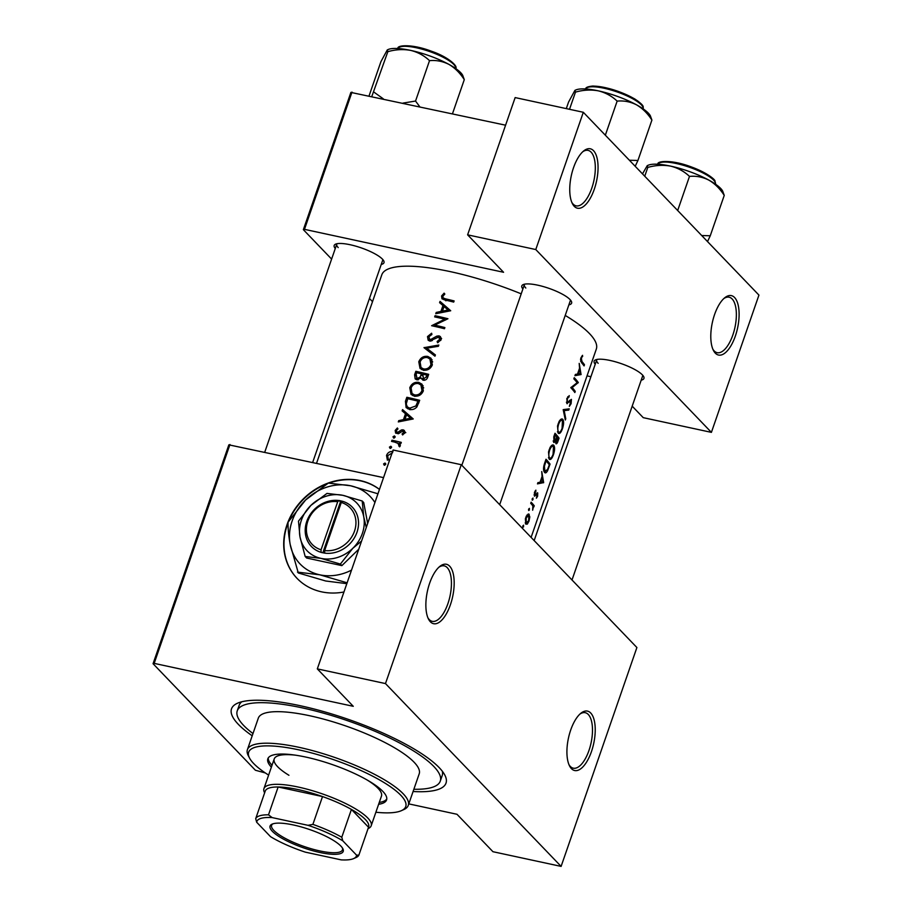 <?xml version="1.0" encoding="UTF-8"?>
<svg xmlns="http://www.w3.org/2000/svg" width="912" height="912" viewBox="0 0 912 912"><rect width="100%" height="100%" fill="white"/><g stroke="black" fill="none" stroke-linecap="round" stroke-linejoin="round"><path stroke-width="1.37" d="M734.582 297.517A30.404 12.916 -77.8 0 1 735.323 336.129A30.404 12.916 -77.8 0 1 715.316 353.161A30.404 12.916 -77.8 0 1 713.366 350.311A30.404 12.916 -77.8 0 1 712.329 322.609A30.404 12.916 -77.8 0 1 724.687 297.814A30.404 12.916 -77.8 0 1 734.582 297.517M712.876 349.216A28.375 12.05 102.2 0 0 714.164 350.915A28.375 12.05 102.2 0 0 717.174 352.682A28.375 12.05 102.2 0 0 733.989 331.318A28.375 12.05 102.2 0 0 732.142 298.976A28.375 12.05 102.2 0 0 729.133 297.209A28.375 12.05 102.2 0 0 723.786 298.6M593.53 150.685A30.404 12.916 -77.8 0 1 594.271 189.297A30.404 12.916 -77.8 0 1 574.264 206.329A30.404 12.916 -77.8 0 1 572.314 203.467A30.404 12.916 -77.8 0 1 571.277 175.777A30.404 12.916 -77.8 0 1 583.634 150.982A30.404 12.916 -77.8 0 1 593.53 150.685M571.824 202.373A28.375 12.05 102.2 0 0 573.112 204.083A28.375 12.05 102.2 0 0 576.122 205.85A28.375 12.05 102.2 0 0 592.937 184.486A28.375 12.05 102.2 0 0 591.09 152.144A28.375 12.05 102.2 0 0 588.08 150.377A28.375 12.05 102.2 0 0 582.734 151.768M590.702 713.002A30.404 12.916 -77.8 0 1 591.443 751.625A30.404 12.916 -77.8 0 1 571.436 768.645A30.404 12.916 -77.8 0 1 569.487 765.795A30.404 12.916 -77.8 0 1 568.45 738.104A30.404 12.916 -77.8 0 1 580.807 713.298A30.404 12.916 -77.8 0 1 590.702 713.002M568.997 764.701A28.375 12.05 102.2 0 0 570.285 766.411A28.375 12.05 102.2 0 0 573.295 768.178A28.375 12.05 102.2 0 0 590.11 746.803A28.375 12.05 102.2 0 0 588.274 714.472A28.375 12.05 102.2 0 0 585.265 712.694A28.375 12.05 102.2 0 0 579.907 714.096M449.65 566.17A30.404 12.916 -77.8 0 1 450.391 604.793A30.404 12.916 -77.8 0 1 430.384 621.813A30.404 12.916 -77.8 0 1 428.435 618.963A30.404 12.916 -77.8 0 1 427.397 591.272A30.404 12.916 -77.8 0 1 439.755 566.466A30.404 12.916 -77.8 0 1 449.65 566.17M427.945 617.869A28.375 12.05 102.2 0 0 429.233 619.567A28.375 12.05 102.2 0 0 432.242 621.346A28.375 12.05 102.2 0 0 449.057 599.971A28.375 12.05 102.2 0 0 447.222 567.64A28.375 12.05 102.2 0 0 444.212 565.862A28.375 12.05 102.2 0 0 438.854 567.264M379.472 489.391A60.808 52.919 -43.8 0 0 287.052 524.594A60.808 52.919 -43.8 0 0 297.004 578.322A60.808 52.919 -43.8 0 0 343.949 591.991M379.449 489.448A60.808 52.919 -43.8 0 0 329.072 483.109M326.998 483.873A60.808 52.919 -43.8 0 0 288.762 521.105M288.044 522.895A60.808 52.919 -43.8 0 0 287.326 524.879A60.808 52.919 -43.8 0 0 297.141 578.459M335.274 248.509A26.345 6.566 19.1 0 1 335.582 244.154A26.345 6.566 19.1 0 1 358.815 247.072A26.345 6.566 19.1 0 1 382.402 259.099A26.345 6.566 19.1 0 1 383.701 260.809A26.345 6.566 19.1 0 1 381.239 264.423M312.702 462.35L382.709 260.182A24.328 6.065 -160.9 0 0 382.789 259.532M522.907 288.956A26.345 6.566 19.1 0 1 523.203 284.601A26.345 6.566 19.1 0 1 546.448 287.519A26.345 6.566 19.1 0 1 570.034 299.558A26.345 6.566 19.1 0 1 571.322 301.268A26.345 6.566 19.1 0 1 568.871 304.87M499.673 504.689L570.342 300.629A24.328 6.065 -160.9 0 0 570.422 299.98M595.228 364.241A26.345 6.566 19.1 0 1 595.525 359.887A26.345 6.566 19.1 0 1 618.769 362.805A26.345 6.566 19.1 0 1 642.356 374.843A26.345 6.566 19.1 0 1 643.644 376.553A26.345 6.566 19.1 0 1 641.193 380.167M572.006 579.975L642.664 375.926A24.328 6.065 -160.9 0 0 642.743 375.265M252.202 735.802A113.498 28.283 19.1 0 1 238.317 724.322A113.498 28.283 19.1 0 1 237.496 703.22A113.498 28.283 19.1 0 1 337.6 715.795A113.498 28.283 19.1 0 1 439.208 767.642A113.498 28.283 19.1 0 1 444.782 774.995A113.498 28.283 19.1 0 1 413.079 791.513M413.866 789.268A107.422 26.767 -160.9 0 0 440.268 781.139L442.195 775.565A107.422 26.767 -160.9 0 0 442.331 771.233M439.595 302.67L442.97 305.543L440.929 311.437L436.21 312.451L435.765 313.717L450.71 310.753L440.04 301.405L439.595 302.67M438.695 337.052L439.698 339.367L437.144 341.487L437.578 342.741L440.998 339.834L440.439 336.642L439.048 335.867L436.825 336.118L430.065 339.868L428.8 336.859L431.9 334.476L431.627 333.233L427.511 336.574L428.161 340.222L429.643 341.031L438.695 337.052L441.157 339.264M431.159 341.008L429.153 339.367L430.795 341.077M438.832 345.044L424.012 347.677L434.967 356.193L435.4 354.95L426.713 348.179L438.398 346.286L438.832 345.044M418.779 382.39C414.561 381.843 411.574 383.633 409.784 387.748L411.038 394.383L414.116 396.047C418.437 396.697 421.515 394.953 423.35 390.815L422.005 384.203L418.779 382.39L423.111 385.776M419.691 400.311A113.498 28.283 -160.9 0 0 406.832 397.279L405.441 401.303L406.125 407.618L409.34 409.328C412.224 410.058 414.743 409.26 416.887 406.923L419.691 400.311M395.135 436.688L394.406 435.925L392.981 436.78L393.653 438.091L395.078 437.236L394.406 435.925L395.078 437.236M394.223 438.068L392.981 436.78L393.653 438.091M402.773 431.011L403.617 432.55L402.055 433.952L402.591 434.933L404.791 432.835L404.335 430.487L403.138 429.837L401.531 429.928L397.244 432.607L396.332 430.612L397.951 428.936L397.37 427.979L395.181 430.418L395.671 433.132L398.476 433.667L402.773 431.011L404.791 432.824M398.305 433.724L396.617 432.277L398.077 433.793M402.124 410.867L405.498 413.752L403.457 419.634L398.738 420.649L398.305 421.914L413.239 418.95L402.568 409.602L402.124 410.867M444.11 293.151L441.568 295.978L441.989 298.794L444.953 299.98A113.498 28.283 19.1 0 1 453.697 302.089L454.108 300.926A113.498 28.283 -160.9 0 0 445.478 298.851L443.152 297.95L442.833 296.32L444.839 294.063L444.11 293.151M397.792 443.027L399.581 446.834L400.265 445.9L399.502 443.209A113.498 28.283 19.1 0 1 400.892 443.54L401.303 442.377A113.498 28.283 -160.9 0 0 391.966 440.234L391.556 441.397A113.498 28.283 19.1 0 1 394.657 442.081L398.704 443.688M385.742 463.82L385.012 463.057L383.587 463.912L384.26 465.223L385.685 464.379L385.012 463.057L385.685 464.379M384.818 465.2L383.587 463.912L384.26 465.223M392.992 451.577C389.948 451.189 387.794 452.466 386.528 455.43L387.395 460.195M391.567 447.005L390.826 446.253L389.413 447.108L390.085 448.408L391.51 447.564L390.826 446.253L391.51 447.564M390.644 448.385L389.413 447.108L390.085 448.408M428.686 374.342A113.498 28.283 -160.9 0 0 415.826 371.309L414.607 374.821L415.165 378.902L416.761 379.768L420.899 378.024L423.134 380.19C425.551 380.429 427.101 379.324 427.808 376.873L428.686 374.342M427.774 356.421C423.556 355.874 420.557 357.664 418.779 361.779L420.033 368.414L423.111 370.09C427.42 370.728 430.498 368.984 432.334 364.857L431 358.234L427.774 356.421L432.106 359.807M447.94 318.744A113.498 28.283 -160.9 0 0 435.081 315.712L434.671 316.886A113.498 28.283 19.1 0 1 444.725 319.2L431.615 325.709A113.498 28.283 19.1 0 1 444.475 328.73L444.885 327.568A113.498 28.283 -160.9 0 0 434.716 325.128L447.94 318.744M522.85 525.848L522.884 527.353L523.625 525.187L522.85 525.848M528.059 514.072L529.211 514.322L526.327 516.055L525.38 518.803L525.814 524.149L527.318 524.115L529.017 521.083L529.815 516.887L528.686 513.992M528.675 509.033L528.698 510.538L529.45 508.372L528.675 509.033M530.727 503.356L531.126 502.193A113.498 28.283 -160.9 0 1 534.25 505.784L533.839 506.947A113.498 28.283 19.1 0 0 533.44 506.434L532.642 510.218L532.87 506.023L531.867 504.587A113.498 28.283 19.1 0 0 530.727 503.356M532.255 498.716L532.277 500.221L533.03 498.055L532.255 498.716M534.455 492.355L534.478 496.196L537.328 494.122L536.381 498.191L537.613 496.265L537.715 492.936L534.865 495.011L535.868 490.143L534.455 492.355M537.476 483.884L537.909 482.619L540.041 482.3L542.081 476.406L541.739 471.561L543.655 482.596L537.476 483.884M544.487 472.313C543.187 470.478 543.221 467.457 544.612 463.273L546.003 459.249A113.498 28.283 -160.9 0 1 550.05 464.117L547.599 470.683C546.402 472.895 545.365 473.442 544.487 472.313L545.273 472.861M549.149 459.067C550.517 460.252 551.942 458.793 553.447 454.666C554.827 450.38 554.963 447.29 553.858 445.387C552.786 444.361 551.521 445.079 550.05 447.564L548.522 451.964L549.149 459.067L549.845 459.534M554.04 442.605L553.778 436.791L554.998 433.28A113.498 28.283 -160.9 0 1 559.045 438.148L558.167 440.678C557.38 443.164 556.616 444.144 555.887 443.631L556.183 443.848M558.144 433.097C559.501 434.283 560.937 432.824 562.442 428.697C563.821 424.422 563.958 421.321 562.852 419.417C561.781 418.391 560.515 419.121 559.045 421.595L557.517 425.995L558.144 433.097L558.839 433.565M563.183 409.636L569.191 408.85L568.757 410.104L564.197 410.617L565.759 418.756L565.326 419.999L563.183 409.636M566.854 403.537L571.037 400.562L569.339 406.342L571.106 403.685L571.425 399.376L567.264 402.386L567.367 399L569.27 395.626L566.876 398.476L567.184 403.742M570.787 387.668L577.159 382.698A113.498 28.283 19.1 0 0 573.842 378.845L574.252 377.682A113.498 28.283 -160.9 0 1 578.299 382.55L572.189 387.566A113.498 28.283 -160.9 0 1 575.244 391.373L574.845 392.536A113.498 28.283 19.1 0 0 570.787 387.668M574.936 375.687L575.381 374.422L577.513 374.091L579.553 368.209L579.2 363.364L581.069 374.558L574.936 375.687M580.933 357.88L580.545 359.488L581.503 362.657A113.498 28.283 19.1 0 1 584.068 365.906L584.467 364.743A113.498 28.283 -160.9 0 0 581.947 361.54L581.4 358.462L582.574 355.327L580.933 357.88M531.103 537.396L596.311 349.091A113.498 28.283 -160.9 0 0 589.505 333.61A113.498 28.283 -160.9 0 0 565.212 315.427M521.208 293.846A113.498 28.283 -160.9 0 0 381.809 274.808L316.578 463.182M567.857 402.397L566.386 402.192M569.498 400.63L571.037 400.562M561.29 419.087L562.852 419.417L562.134 418.95M553.652 442.354L555.59 441.1L555.887 443.631M552.296 445.056L553.858 445.387L553.139 444.919M535.287 495.034L534.067 494.84M537.715 492.936L537.111 492.822L537.715 492.936M536.131 493.951L537.328 494.122M532.277 500.221L533.041 499.548L532.118 499.354M528.698 510.538L529.462 509.876L528.538 509.671M525.814 524.149L527.318 524.115L525.54 523.727M522.884 527.353L523.648 526.691L522.713 526.486M587.043 375.869L590.908 376.713M229.961 444.509L154.174 663.377L153.068 663.719L228.855 444.839L383.553 477.626M154.174 663.377L353.275 706.31L317.319 668.884L385.48 683.578L561.108 866.4L636.895 647.531L461.278 464.71L385.48 683.578M583.315 112.279L758.932 295.1L711.406 432.368L535.777 249.546L583.315 112.279L515.143 97.584L467.617 234.84L535.777 249.546M351.998 92.089L304.471 229.345L303.365 229.676L350.892 92.42L505.59 125.195M304.471 229.345L503.572 272.278L467.617 234.84M303.365 229.676L331.615 259.088M369.451 298.475L372.506 301.655M711.406 432.368L643.245 417.662L632.187 406.159M337.087 243.698A24.328 6.065 -160.9 0 0 336.745 244.268A24.328 6.065 -160.9 0 0 338.204 247.585M597.029 359.442A24.328 6.065 -160.9 0 0 596.699 360.001A24.328 6.065 -160.9 0 0 598.158 363.318M524.708 284.156A24.328 6.065 -160.9 0 0 524.366 284.715A24.328 6.065 -160.9 0 0 525.825 288.032M153.068 663.719L255.394 770.241L265.335 772.954M408.804 803.882L456.992 814.279L492.947 851.705L561.108 866.4M317.319 668.884L393.106 450.004L461.278 464.71M241.76 701.784A107.422 26.767 -160.9 0 0 239.183 705.272L237.257 710.836A107.422 26.767 -160.9 0 0 252.977 733.556M529.245 516.762L529.815 516.887M528.686 520.649L526.213 522.975L526.224 517.811L528.812 515.485L528.686 520.649M525.278 522.952L526.612 523.237L525.232 522.77M527.022 514.938L528.812 515.485M532.54 505.419L534.25 505.784M535.048 491.066L535.914 491.249M541.272 482.083L543.655 482.596M540.827 482.163L543.598 482.756M542.971 481.741L540.691 482.186L542.298 477.546L542.971 481.741M541.728 477.421L542.298 477.546M548.557 463.786L550.05 464.117M546.972 470.546L547.599 470.683M546.083 460.925A113.498 28.283 19.1 0 1 549.309 464.801L547.519 469.566L544.886 471.151L544.407 466.26L546.083 460.925L545.467 460.788M543.894 471.219L545.49 471.561L543.791 470.911M543.791 466.123L544.407 466.26M553.094 454.244C551.863 457.585 550.688 458.804 549.56 457.904C548.557 456.274 548.591 453.674 549.662 450.118C550.973 446.823 552.227 445.637 553.459 446.561L553.094 454.244M548.568 457.938L550.096 458.269L548.488 457.664M549.047 449.981L549.662 450.118M551.27 445.831L553.459 446.561M557.54 437.828L559.045 438.148M554.952 440.963L555.59 441.1M558.304 438.832L556.286 442.457L557.118 437.293A113.498 28.283 19.1 0 1 558.304 438.832M555.533 442.388L556.468 442.594L555.522 442.297M556.708 436.791L555.556 439.937L554.063 441.191L555.077 434.956A113.498 28.283 19.1 0 1 556.708 436.791M553.174 441.1L554.291 441.34L553.162 440.998M553.88 436.483L554.507 436.62M554.462 434.83L555.077 434.956M562.088 428.275C560.857 431.615 559.683 432.835 558.543 431.935C557.551 430.304 557.585 427.717 558.657 424.148C559.957 420.854 561.222 419.668 562.453 420.592L562.088 428.275M557.563 431.969L559.09 432.299L557.483 431.695M558.041 424.023L558.657 424.148M560.264 419.873L562.453 420.592M565.166 409.328L568.757 410.104M563.399 410.446L564.197 410.617M565.132 418.619L565.759 418.756M567.777 396.686L569.122 396.971M566.751 398.863L567.367 399M568.45 401.884L569.27 402.067M576.794 382.231L578.299 382.55M577.045 382.538L578.219 382.789M571.015 387.315L572.189 387.566M573.739 391.043L575.244 391.373M578.744 373.874L581.126 374.387M578.299 373.966L581.069 374.558M580.431 373.544L578.162 373.988L579.77 369.349L580.431 373.544M577.592 373.863L578.162 373.988M579.2 369.223L579.77 369.349M442.776 297.232L441.568 295.978M444.133 299.774L444.258 299.102M399.661 421.618L398.738 420.649M404.404 420.614L403.457 419.634M406.535 414.835L405.498 413.752M405.031 413.353L405.338 412.475L402.568 409.602M405.338 412.475L412.988 418.996M410.719 418.209L404.985 419.326L406.592 414.675L411.688 419.224M405.931 420.307L404.985 419.326M402.865 434.785L402.055 433.952M404.472 433.439L403.617 432.55M396.253 431.536L395.181 430.418M399.068 433.36L398.236 432.493M400.516 432.128L399.695 431.273M402.545 430.977L401.531 429.928M404.244 432.744L405.806 432.619M404.928 431.695L403.138 429.837M393.482 441.818L391.966 440.234M399.023 444.041L400.208 444.292M399.616 446.8L398.795 445.945M400.049 446.31L399.171 445.398M582.962 364.412L584.467 364.743M581.788 356.204L582.688 356.398M581.069 357.527L581.765 357.675M580.796 358.325L581.4 358.462M387.463 456.41L386.528 455.43M389.116 461.255L388.957 459.99M389.606 460.115L388.284 459.283L387.657 455.669L392.582 452.74M408.359 398.875L406.832 397.279M407.824 408.815L407.573 407.162M407.721 398.726A113.498 28.283 19.1 0 1 417.947 401.132L415.883 405.943L409.739 408.166L407.299 406.877L406.239 404.005L407.721 398.726M419.018 402.249L417.947 401.132M416.852 406.957L415.883 405.943M411.084 409.568L409.739 408.166M410.856 388.854L409.784 387.748M412.646 395.546L412.144 393.642M421.982 390.541C420.5 393.893 418.015 395.341 414.515 394.885L412.042 393.528L411.095 387.976C412.509 384.625 414.937 383.143 418.38 383.553L420.911 384.967L421.982 390.541L423.02 391.624M415.838 396.264L414.515 394.885M423.704 387.885L420.911 384.967M417.354 372.905L415.826 371.309M427.945 376.211L426.93 375.163L426.383 376.747L423.521 379.016L422.587 378.491L424.297 380.281M422.917 380.122L420.899 378.024M417.058 379.814L417.08 378.959M415.712 375.972L414.607 374.821M427.432 377.83L426.383 376.747M424.673 380.224L423.521 379.016L422.769 374.148A113.498 28.283 19.1 0 1 426.93 375.163M422.495 374.923L421.447 373.84L420.181 376.998L417.172 378.605L416.248 378.092L417.935 379.848M422.78 379.985L420.181 376.998M422.883 379.814L423.214 379.153M418.312 379.791L417.172 378.605L416.134 374.422L416.716 372.757A113.498 28.283 19.1 0 1 421.447 373.84M419.851 362.885L418.779 361.779M421.64 369.577L421.139 367.673M430.966 364.572C429.495 367.924 427.01 369.371 423.51 368.915L421.036 367.559L420.09 362.007C421.504 358.655 423.932 357.185 427.375 357.584L429.905 358.997L430.966 364.572L432.014 365.655M424.832 370.295L423.51 368.915M432.698 361.916L429.905 358.997M424.844 348.327L424.069 347.506M427.386 350.288L428.526 350.06M435.218 355.475L426.713 348.179M428.629 337.736L427.511 336.574M432.334 340.586L431.479 339.697M437.726 337.052L436.825 336.118M439.459 338.865L441.625 338.557M441.157 338.056L439.048 335.867M438.136 342.513L437.144 341.487M440.735 340.438L439.698 339.367M430.042 341.088L430.065 340.313M436.597 317.308L435.081 315.712M436.255 326.735L434.716 325.128M445.523 320.032L444.725 319.2M437.133 313.42L436.21 312.451M441.875 312.417L440.929 311.437M444.007 306.626L442.97 305.543M442.502 305.144L442.799 304.277L440.04 301.405M442.799 304.277L450.46 310.798M448.18 310.012L442.457 311.117L444.064 306.478L449.149 311.026M443.403 312.109L442.457 311.117M340.906 846.108A38.714 9.644 19.1 0 1 342.809 848.627A38.714 9.644 19.1 0 1 316.475 851.694A38.714 9.644 19.1 0 1 272.392 831.345A38.714 9.644 19.1 0 1 272.107 824.14A38.714 9.644 19.1 0 1 306.25 828.427A38.714 9.644 19.1 0 1 340.906 846.108M272.916 823.832A37.495 9.348 -160.9 0 0 271.605 825.349A37.495 9.348 -160.9 0 0 273.851 830.456A37.495 9.348 -160.9 0 0 312.029 848.981A37.495 9.348 -160.9 0 0 342.467 849.881A37.495 9.348 -160.9 0 0 342.365 847.886M307.994 825.314L312.884 824.38A54.72 13.634 19.1 0 1 341.783 837.25L351.416 809.423L368.528 827.23A54.72 13.634 -160.9 0 0 365.359 819.489A54.72 13.634 -160.9 0 0 351.416 809.423A54.72 13.634 -160.9 0 0 322.517 796.564A54.72 13.634 -160.9 0 0 278.137 786.988A54.72 13.634 -160.9 0 0 265.324 790.864L255.691 818.691A54.72 13.634 19.1 0 1 268.504 814.815L272.118 817.585A52.702 13.133 -160.9 0 0 256.682 822.248L270.511 836.646A52.702 13.133 -160.9 0 0 305.303 852.139L341.179 859.868A52.702 13.133 -160.9 0 0 353.662 858.58A52.702 13.133 -160.9 0 0 356.615 855.205L342.787 840.807A52.702 13.133 -160.9 0 0 307.994 825.314L272.118 817.585M264.64 792.847L264.548 792.688A56.749 14.136 19.1 0 1 263.944 788.629A56.749 14.136 19.1 0 1 310.012 789.997A56.749 14.136 19.1 0 1 367.787 818.018A56.749 14.136 19.1 0 1 371.195 825.759A56.749 14.136 19.1 0 1 368.197 828.575L368.038 828.655M312.884 824.38L322.517 796.564L278.137 786.988L268.504 814.815M341.783 837.25L342.787 840.807M356.615 855.205L358.895 855.057A54.72 13.634 19.1 0 1 356.113 857.497L353.662 858.58M368.528 827.23L358.895 855.057M256.682 822.248L255.691 818.691M378.628 804.293A62.837 15.652 -160.9 0 0 386.574 799.927A62.837 15.652 -160.9 0 0 317.125 759.856A62.837 15.652 -160.9 0 0 267.832 758.807A62.837 15.652 -160.9 0 0 271.377 767.152M268.265 757.929A62.837 15.652 -160.9 0 0 272.015 765.293M375.881 812.239A83.106 20.702 -160.9 0 0 401.337 810.688A83.106 20.702 -160.9 0 0 313.865 753.551A83.106 20.702 -160.9 0 0 249.58 758.134A83.106 20.702 -160.9 0 0 268.618 775.097M249.58 758.134L248.326 755.752A85.124 21.215 19.1 0 1 247.403 749.664A85.124 21.215 19.1 0 1 314.184 751.066A85.124 21.215 19.1 0 1 408.28 805.376A85.124 21.215 19.1 0 1 403.788 809.594L401.337 810.688M408.28 805.376L419.201 773.843A85.124 21.215 -160.9 0 0 325.105 719.534A85.124 21.215 -160.9 0 0 258.324 718.132L247.403 749.664M440.268 781.139A107.422 26.767 -160.9 0 0 321.526 712.614A107.422 26.767 -160.9 0 0 237.257 710.836M288.933 775.28A56.749 14.136 19.1 0 1 274.216 758.944A56.749 14.136 19.1 0 1 295.442 755.17M367.126 779.988A56.749 14.136 19.1 0 1 381.467 796.085L371.195 825.759M379.278 802.435A62.837 15.652 -160.9 0 0 386.779 798.969M448.909 64.376A40.789 10.169 -160.9 0 0 430.601 56.225A40.789 10.169 -160.9 0 0 410.685 50.399C417.935 52.189 424.217 55.621 429.529 60.659C436.187 60.01 442.651 61.252 448.909 64.376C454.94 67.933 460.058 73.017 464.288 79.64L462.703 75.308A40.789 10.169 19.1 0 0 448.909 64.376M452.477 113.749L464.288 79.64M419.737 106.693L415.541 101.05L429.529 60.659M415.541 101.05L403.036 103.09M387.839 51.676C395.58 49.465 403.195 49.043 410.685 50.399A40.789 10.169 -160.9 0 0 388.204 49.51L387.292 49.921L387.839 51.676L371.857 96.364M383.314 98.838L373.863 92.066M369.109 95.771L380.92 61.663L387.292 49.921M651.909 120.099L650.336 115.756A40.789 10.169 -160.9 0 0 636.53 104.834C642.607 108.425 647.725 113.51 651.909 120.099L637.933 160.478L629.383 160.238M635.197 166.292L637.933 160.478M617.15 101.118C623.865 100.48 630.317 101.711 636.53 104.834A40.789 10.169 -160.9 0 0 598.306 90.847C605.557 92.648 611.838 96.068 617.15 101.118L605.34 135.215M575.472 92.123C583.213 89.923 590.816 89.49 598.306 90.847A40.789 10.169 -160.9 0 0 575.837 89.969L574.925 90.368L575.472 92.123L569.521 109.303M566.295 108.608L568.541 102.121L574.925 90.368M724.242 195.385L722.657 191.053A40.789 10.169 -160.9 0 0 708.852 180.12C714.883 183.677 720.013 188.761 724.242 195.385L710.254 235.775L701.704 235.524M707.518 241.577L710.254 235.775M689.483 176.404C696.141 175.754 702.593 176.985 708.852 180.12A40.789 10.169 -160.9 0 0 670.639 166.132C677.878 167.933 684.16 171.353 689.483 176.404L677.673 210.512M647.794 167.42C655.534 165.209 663.149 164.776 670.639 166.132A40.789 10.169 -160.9 0 0 648.158 165.254L647.246 165.653L647.794 167.42L644.738 176.233M642.493 173.896L647.246 165.653M337.714 501.691L321.058 549.776L321.081 552.421L324.695 553.128A28.375 24.692 -43.8 0 0 356.98 532.255A28.375 24.692 -43.8 0 0 342.638 501.326L339.07 500.483L337.714 501.691A26.345 22.937 -43.8 0 0 307.857 521.094A26.345 22.937 -43.8 0 0 321.058 549.776M339.047 500.551A28.375 24.692 -43.8 0 0 306.763 521.425A28.375 24.692 -43.8 0 0 321.104 552.353M366.271 527.512L363.74 516.762L362.212 500.996L342.787 495.307L326.998 493.403L310.924 505.373L298.475 521.14L300.002 536.906L305.167 556.468L320.956 558.372L340.37 564.061L352.819 548.294L361.597 541.021M340.37 564.061L341.875 565.622L358.769 549.195M367.673 523.477L363.717 502.558L362.212 500.996M305.167 556.468L306.66 558.03L341.875 565.622M374.923 502.546A48.644 42.34 -43.8 0 0 350.607 485.777A48.644 42.34 -43.8 0 0 305.611 499.993A48.644 42.34 -43.8 0 0 290.198 544.51A48.644 42.34 -43.8 0 0 319.77 574.811A48.644 42.34 -43.8 0 0 351.519 570.125M378.024 493.802L350.607 485.777L328.32 483.086L305.611 499.993L288.044 522.245C287.907 528.344 288.625 535.766 290.198 544.51L298.292 572.964L325.721 581.001L346.834 583.657M297.483 572.12L319.77 574.811L347.198 582.836M300.002 536.906A34.462 29.993 -43.8 0 0 320.956 558.372A34.462 29.993 -43.8 0 0 352.819 548.294A34.462 29.993 -43.8 0 0 363.74 516.762A34.462 29.993 -43.8 0 0 342.787 495.307A34.462 29.993 -43.8 0 0 310.924 505.373A34.462 29.993 -43.8 0 0 300.002 536.906M324.695 553.128L324.649 550.54L341.293 502.466L342.638 501.326M324.649 550.54A26.345 22.937 -43.8 0 0 354.494 531.149A26.345 22.937 -43.8 0 0 341.293 502.466M341.635 502.17L340.45 501.919L322.837 552.797M340.45 501.919L339.07 500.483M535.401 494.942L536.165 495.113M544.954 462.281L545.57 462.418M447.04 300.47L445.478 298.851M580.625 361.255L581.947 361.54M406.524 402.431L405.441 401.303M418.699 403.161L417.628 402.044M422.245 375.721L421.184 374.604M435.149 338.683L434.329 337.828M455.544 68.423A30.404 7.581 -160.9 0 0 431.262 52.121A30.404 7.581 -160.9 0 0 398.088 48.53M643.177 108.881A30.404 7.581 -160.9 0 0 624.994 95.008A30.404 7.581 -160.9 0 0 591.979 86.777A30.404 7.581 -160.9 0 0 585.721 88.977M593.256 86.15A29.184 7.273 19.1 0 1 622.748 93.138A29.184 7.273 19.1 0 1 642.344 106.054M715.498 184.167A30.404 7.581 -160.9 0 0 691.205 167.865A30.404 7.581 -160.9 0 0 658.042 164.274M535.025 495.113L534.067 494.908M567.458 402.5L566.398 402.272M570.866 400.448L569.829 400.22M443.152 297.95L445.911 300.823M398.783 443.779L400.368 445.432M388.284 459.283L389.47 460.514M407.299 406.877L410.035 409.739M412.042 393.528L414.778 396.378M421.036 367.559L423.772 370.409M263.944 788.629L274.216 758.944M336.745 244.268L264.799 452.021M455.51 68.525C458.656 66.827 448.818 57.091 431.49 51.243C411.187 43.423 395.99 45.338 398.054 48.621M585.686 89.08C585.344 87.563 587.738 86.549 592.846 86.047C606.275 86.72 620.263 91.029 634.786 98.975C645.673 106.43 642.766 106.704 643.142 108.973M461.837 465.291L524.366 284.715M658.008 164.365C655.933 161.071 671.141 159.167 691.444 166.976C707.245 172.71 715.327 179.835 714.974 181.021L715.464 184.258M596.699 360.001L534.158 540.588"/></g></svg>
